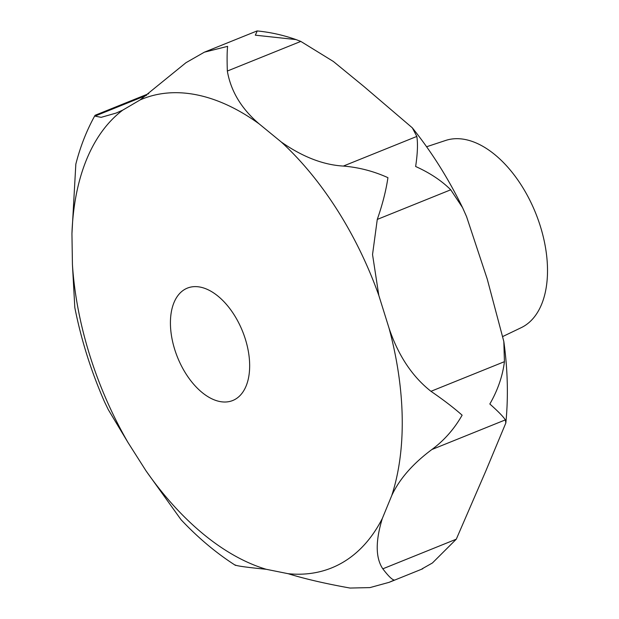 <?xml version="1.0" encoding="UTF-8"?>
<svg xmlns="http://www.w3.org/2000/svg" width="619" height="619" viewBox="0 0 619 619"><rect width="100%" height="100%" fill="white"/><g stroke="black" fill="none" stroke-linecap="round" stroke-linejoin="round"><path stroke-width="0.93" d="M235.166 564.938C236.102 565.867 246.439 567.321 266.178 569.279L288.129 573.697C304.827 578.866 325.462 583.647 350.045 588.05L369.938 587.601L389.103 582.34L394.318 580.042C392.206 579.841 388.368 576.103 382.813 568.822C375.524 557.974 375.369 541.168 382.349 518.413L391.726 495.61C399.301 479.191 412.687 463.824 431.884 449.518C444.156 440.465 454.23 429.021 462.122 415.187C453.897 407.882 443.514 399.92 430.963 391.309C412.231 376.545 398.272 355.523 389.072 328.256L378.813 295.418L372.537 254.541L377.273 219.42C382.48 204.518 386.032 190.598 387.935 177.668C373.706 171.223 358.85 167.354 343.352 166.07C323.242 164.894 302.552 156.878 281.281 142.014L259.113 123.854C241.402 108.735 230.81 91.132 227.335 71.038C226.956 59.323 227.049 51.091 227.622 46.355L204.371 52.182L185.955 62.712L140.142 99.922L122.763 110.12L116.148 113.06L101.152 117.339L94.978 116.101L95.171 115.25L148.738 93.647M179.618 362.169A60.608 35.02 68 0 1 187.371 288.114A60.608 35.02 68 0 1 240.466 326.468A60.608 35.02 68 0 1 232.705 400.524A60.608 35.02 68 0 1 179.618 362.169M95.009 115.397C86.706 130.315 80.315 146.564 75.835 164.136L71.943 233.68L72.431 264.553L74.814 307.542C81.128 339.552 90.985 370.905 104.402 401.592L108.263 409.608L128.032 442.562L146.03 470.866L181.073 519.743C198.157 537.896 216.31 553.115 235.529 565.41L235.475 565.371M296.044 39.585C283.254 35.097 270.325 32.219 257.249 30.95L255.33 35.182L296.044 39.585L300.803 41.411L333.378 61.482L363.755 86.358L412.331 127.839L416.819 136.435C417.964 143.515 417.577 153.527 415.643 166.496C429.896 172.91 441.595 180.678 450.74 189.793L462.579 207.659L466.564 216.619L487.23 279.037L503.827 341.51L504.431 361.674C502.628 376.081 497.761 390.194 489.83 404.006C498.102 411.333 503.27 416.626 505.352 419.883L505.839 422.994L485.698 471.283L456.288 539.188L432.426 562.973L422.026 568.869L432.426 562.973M503.023 336.396L521.244 327.652A101.005 58.372 -112 0 0 532.185 205.098A101.005 58.372 -112 0 0 445.734 140.428L426.607 146.749M378.813 295.418A252.838 146.107 -112 0 0 363.926 258.966A252.838 146.107 -112 0 0 281.281 142.014M259.113 123.854A252.838 146.107 -112 0 0 140.142 99.922M122.763 110.12A252.838 146.107 -112 0 0 71.943 233.68M72.431 264.553A252.838 146.107 -112 0 0 110.074 407.921A252.838 146.107 -112 0 0 128.032 442.562M300.803 41.411L227.335 71.038M416.819 136.435L343.352 166.07M146.587 95.287L94.978 116.101M456.288 539.188L382.813 568.822M505.352 419.883L431.884 449.518M504.431 361.674L430.963 391.309M450.74 189.793L377.273 219.42M146.03 470.866A252.838 146.107 -112 0 0 266.178 569.279M288.129 573.697A252.838 146.107 -112 0 0 382.349 518.413M391.726 495.61A252.838 146.107 -112 0 0 389.072 328.256M412.331 127.839C431.575 151.833 448.326 178.442 462.579 207.659M204.371 52.182L256.885 31.004M389.103 582.34L422.746 568.776M503.827 341.518C507.735 369.775 508.408 396.934 505.839 422.994"/></g></svg>
